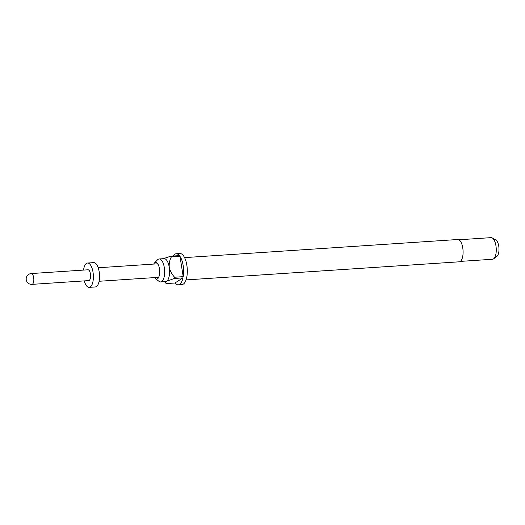 <?xml version="1.0" encoding="UTF-8"?>
<svg xmlns="http://www.w3.org/2000/svg" width="525" height="525" viewBox="0 0 525 525"><rect width="100%" height="100%" fill="white"/><g stroke="black" fill="none" stroke-linecap="round" stroke-linejoin="round"><path stroke-width="0.79" d="M154.632 277.587A8.4 3.426 -93.8 0 0 155.564 278.65A8.4 3.426 -93.8 0 0 158.662 277.371A8.4 3.426 -93.8 0 0 159.429 268.649A8.4 3.426 -93.8 0 0 157.756 263.76A8.4 3.426 -93.8 0 0 154.521 262.9A8.4 3.426 -93.8 0 0 153.74 264.075M155.564 278.65L159.023 281.354A11.511 4.699 -93.8 0 0 160.676 281.938A11.511 4.699 -93.8 0 0 164.318 267.645A11.511 4.699 -93.8 0 0 159.154 258.963A11.511 4.699 -93.8 0 0 157.592 259.763L154.521 262.9M186.047 279.917L459.224 261.811A11.176 4.561 -93.8 0 0 462.768 247.938A11.176 4.561 -93.8 0 0 457.748 239.512L184.564 257.618M159.154 258.963L164.089 258.641A11.511 4.699 86.2 0 1 169.253 267.317A11.511 4.699 86.2 0 1 166.615 281.269A11.511 4.699 86.2 0 1 165.611 281.61L160.676 281.938M164.502 281.682L166.294 283.579L174.937 283.008A15.573 6.353 -93.8 0 0 178.218 284.845L181.919 284.603A15.573 6.353 -93.8 0 0 186.854 265.263A15.573 6.353 -93.8 0 0 179.858 253.523L176.157 253.765A15.573 6.353 -93.8 0 0 173.145 256.023M178.218 284.845A15.573 6.353 -93.8 0 0 182.969 277.889L174.333 278.467A15.573 6.353 86.2 0 0 174.569 277.226L183.205 276.655A15.573 6.353 -93.8 0 0 183.153 265.512A15.573 6.353 -93.8 0 0 179.983 256.344L171.347 256.915A15.573 6.353 86.2 0 0 170.802 256.18L179.438 255.609A15.573 6.353 -93.8 0 0 176.157 253.765M460.313 261.397L492.516 259.265A10.835 4.423 -93.8 0 0 493.631 258.825A10.835 4.423 -93.8 0 0 495.948 245.812A10.835 4.423 -93.8 0 0 492.247 237.93A10.835 4.423 -93.8 0 0 491.078 237.641L458.883 239.774M493.631 258.825L496.932 256.331A8.492 3.465 -93.8 0 0 498.75 246.14A8.492 3.465 -93.8 0 0 495.849 239.964L492.247 237.93M98.201 267.757L156.903 263.865A6.772 2.763 86.2 0 1 158.183 264.502M84.269 280.895A12.187 4.974 -93.8 0 0 89.158 287.359L95.327 286.952A12.187 4.974 -93.8 0 0 99.192 271.812A12.187 4.974 -93.8 0 0 93.719 262.625L87.55 263.032A12.187 4.974 -93.8 0 0 83.547 270.086M89.158 287.359A12.187 4.974 -93.8 0 0 93.023 272.226A12.187 4.974 -93.8 0 0 87.55 263.032M31.959 284.366L88.712 280.599A5.421 2.212 -93.8 0 0 90.431 273.873A5.421 2.212 -93.8 0 0 87.997 269.791L31.244 273.551A5.421 5.421 0 0 0 26.25 279.805A5.421 5.421 0 0 0 31.959 284.366A5.421 2.212 -93.8 0 0 32.432 284.202A5.421 2.212 -93.8 0 0 33.672 277.64A5.421 2.212 -93.8 0 0 31.244 273.551M158.983 276.583A6.772 2.763 86.2 0 1 157.795 277.377L99.1 281.269M174.569 277.226C171.924 274.365 170.152 271.064 169.253 267.317C168.952 263.557 169.654 260.092 171.347 256.915M183.205 276.655L179.983 256.344M170.802 256.18L164.305 258.346M174.937 283.008L182.969 277.889M166.294 283.579C165.316 282.968 165.421 282.194 166.615 281.269L174.333 278.467"/></g></svg>
